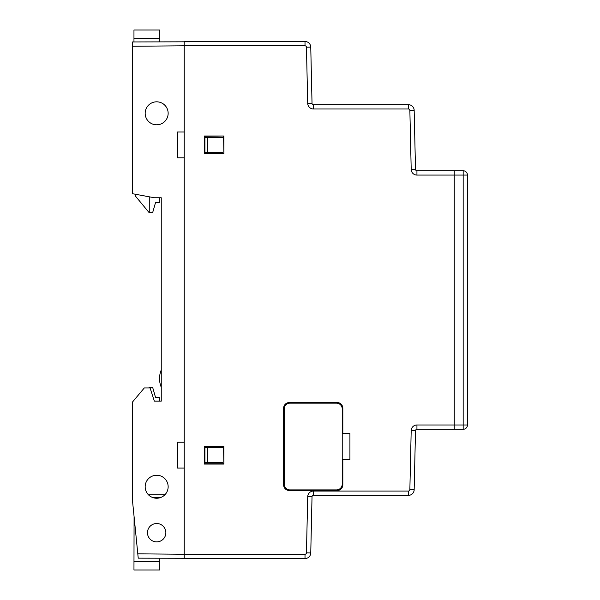 <?xml version="1.0" encoding="UTF-8"?>
<svg xmlns="http://www.w3.org/2000/svg" width="600" height="600" viewBox="0 0 600 600"><rect width="100%" height="100%" fill="white"/><g stroke="black" fill="none" stroke-linecap="round" stroke-linejoin="round"><path stroke-width="0.9" d="M311.34 526.965L311.865 503.985M311.34 73.095L311.865 96.075M137.805 553.845L184.238 554.25L184.238 558.562L184.23 41.498L184.238 45.803L132.532 46.252L132.532 193.725L154.47 197.767L161.25 197.767L161.25 401.145L154.358 401.145L150.06 387.93L144.315 387.93L132.532 401.978L132.532 501.112L138.233 558.158L305.01 558.562L305.01 554.25L184.23 554.25L184.238 468.075L177.435 468.075L177.435 442.222L184.238 442.222L184.238 157.837L177.435 157.837L177.435 131.985L184.238 131.985L184.238 45.803L305.01 45.803A1.44 1.44 0 0 1 306.442 47.205L307.718 103.387L312.03 103.29A1.44 1.44 0 0 0 313.462 104.692L314.415 104.692M416.94 170.76L454.252 170.76L454.252 175.072L454.252 170.76L416.94 170.76A1.44 1.44 0 0 1 415.507 169.358L411.202 169.455L409.86 110.407L414.165 110.31L415.507 169.358A1.44 1.44 0 0 0 416.94 170.76L416.94 175.072A5.745 5.745 0 0 1 411.202 169.455M204.337 446.572L223.545 446.572L223.875 464.055L223.875 446.243L204.337 446.243L204.337 464.055L223.875 464.055M223.545 463.725L204.337 463.725M204.368 153.81L204.368 136.005L223.905 136.005L223.905 153.81L204.368 153.81M204.368 136.328L223.905 136.005M223.575 136.328L223.905 153.81M223.575 153.488L204.368 153.488M246.337 558.562L210.142 558.562M370.32 495.368L353.603 495.368M323.475 495.368L322.582 495.368M342.112 495.368L341.498 495.368M310.755 552.945A5.745 5.745 0 0 1 305.01 558.562A5.745 5.745 0 0 0 310.755 552.945L312.03 496.77A1.44 1.44 0 0 1 313.462 495.368L313.462 491.055A5.745 5.745 0 0 0 307.718 496.673L306.442 552.847L310.755 552.945L312.03 496.77A1.44 1.44 0 0 1 313.462 495.368L408.42 495.368L408.42 491.055A1.44 1.44 0 0 0 409.86 489.653L411.195 430.597A5.745 5.745 0 0 1 416.94 424.987L416.94 429.293A1.44 1.44 0 0 0 415.507 430.695A1.44 1.44 0 0 1 416.94 429.293L463.162 429.293A4.312 4.312 0 0 0 467.467 424.987L467.467 393.022M414.165 489.75A5.745 5.745 0 0 1 408.42 495.368A5.745 5.745 0 0 0 414.165 489.75L415.507 430.695L414.165 489.75L409.86 489.653M350.61 104.692L408.42 104.692A5.745 5.745 0 0 1 414.165 110.31L415.507 169.358M408.42 104.692L408.42 108.998L313.462 108.998L313.462 104.692L408.42 104.692A5.745 5.745 0 0 1 414.165 110.31M414.757 136.29L415.275 159.27M313.462 104.692A1.44 1.44 0 0 1 312.03 103.29L310.755 47.108L312.03 103.29M342.225 459.457L349.92 459.457L349.92 433.605L342.225 433.605M342.825 459.457L342.825 484.793A5.745 5.745 0 0 1 337.08 490.537L289.365 490.537A5.745 5.745 0 0 1 283.62 484.793L283.62 408.27A5.745 5.745 0 0 1 289.365 402.525L337.08 402.525A5.745 5.745 0 0 1 342.825 408.27L342.825 433.605M454.252 170.76L463.162 170.76A4.312 4.312 0 0 1 467.467 175.072L467.467 424.987L454.252 424.987L454.252 175.072L454.252 429.293L454.252 424.987L416.94 424.987M184.23 41.498L305.01 41.498A5.745 5.745 0 0 1 310.755 47.108A5.745 5.745 0 0 0 305.01 41.498L132.532 41.947L132.532 46.252M463.162 429.293L463.162 170.76A4.312 4.312 0 0 1 467.467 175.072L467.467 364.972M342.225 484.162L342.225 408.9A5.745 5.745 0 0 0 336.48 403.155L289.942 403.155A5.745 5.745 0 0 0 284.197 408.9L284.197 484.162A5.745 5.745 0 0 0 289.942 489.908L336.48 489.908A5.745 5.745 0 0 0 342.225 484.162M133.965 38.617L159.817 38.617L159.817 30L133.965 30L133.965 41.932M149.76 196.897L149.76 212.7L149.19 212.7L135.398 196.035L135.398 194.25M159.817 38.617L159.817 41.707M159.817 197.767L159.817 202.642L155.505 202.642L152.632 212.7L149.76 212.7M155.505 202.642L152.632 212.7M134.078 516.57L133.965 570L159.817 570L159.817 558.345M149.76 387.93L149.76 387.3L148.665 387.93M149.76 387.3L152.632 387.3L155.505 397.357L159.817 397.357L159.817 401.145L161.25 401.145M155.505 397.357L152.632 387.3M156.66 124.8A11.49 11.49 0 0 1 146.708 107.565A11.49 11.49 0 0 1 166.613 107.565A11.49 11.49 0 0 1 156.66 124.8M156.66 498.24A11.49 11.49 0 0 1 146.708 481.005A11.49 11.49 0 0 1 166.613 481.005A11.49 11.49 0 0 1 156.66 498.24M156.66 541.898A9.195 9.195 0 0 1 148.703 528.112A9.195 9.195 0 0 1 164.625 528.112A9.195 9.195 0 0 1 156.66 541.898M161.25 197.767L161.25 198.45M161.25 369.998A22.402 22.402 0 0 0 161.25 387.202M207.803 462.615L207.803 447.683L204.923 447.683L204.923 462.615L222.435 462.615M207.803 152.377L207.803 137.438L204.923 137.438L204.923 152.377L222.435 152.377M207.803 447.683L222.435 447.683M207.803 137.438L222.435 137.438M408.42 108.998A1.44 1.44 0 0 1 409.86 110.407M411.195 430.597L415.507 430.695M313.462 491.055L408.42 491.055M307.718 496.673L312.03 496.77M306.442 47.205L310.755 47.108M313.462 108.998A5.745 5.745 0 0 1 307.718 103.387M289.365 489.877L289.365 490.537M284.235 484.793L283.62 484.793M284.235 408.27L283.62 408.27M289.365 403.185L289.365 402.525M337.08 403.185L337.08 402.525M342.188 408.27L342.825 408.27M342.188 484.793L342.825 484.793M337.08 489.877L337.08 490.537M467.467 175.072L416.94 175.072M305.01 41.498L305.01 45.803M306.442 552.847A1.44 1.44 0 0 1 305.01 554.25M133.965 561.382L159.817 561.382M153.045 497.655L160.275 497.655M148.447 494.783L164.873 494.783"/></g></svg>

